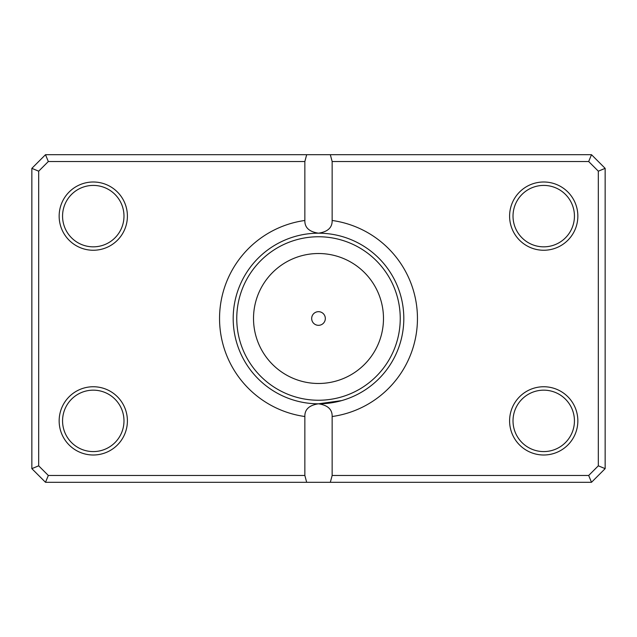 <?xml version="1.0" encoding="UTF-8"?>
<svg xmlns="http://www.w3.org/2000/svg" width="637" height="637" viewBox="0 0 637 637"><rect width="100%" height="100%" fill="white"/><g stroke="black" fill="none" stroke-linecap="round" stroke-linejoin="round"><path stroke-width="0.96" d="M323.07 403.691L336.44 401.907L341.703 400.593L318.5 403.81A85.31 85.31 0 0 0 403.81 318.5A85.31 85.31 0 0 0 318.5 233.19C327.792 231.804 332.347 227.568 332.148 220.482A98.966 98.966 0 0 1 332.148 416.518L332.148 475.473L588.676 475.473L598.326 465.822L598.326 171.178L588.676 161.527L332.148 161.527L332.148 220.482M311.676 318.5A6.824 6.824 0 0 0 318.5 325.324A6.824 6.824 0 0 0 325.324 318.5A6.824 6.824 0 0 0 318.5 311.676A6.824 6.824 0 0 0 311.676 318.5M127.4 216.126A34.127 34.127 0 0 1 93.273 250.253A34.127 34.127 0 0 1 59.153 216.126A34.127 34.127 0 0 1 93.273 181.999A34.127 34.127 0 0 1 127.4 216.126M62.561 216.126A30.711 30.711 0 0 0 93.273 246.838A30.711 30.711 0 0 0 123.984 216.126A30.711 30.711 0 0 0 93.273 185.415A30.711 30.711 0 0 0 62.561 216.126M577.847 216.126A34.127 34.127 0 0 1 543.727 250.253A34.127 34.127 0 0 1 509.6 216.126A34.127 34.127 0 0 1 543.727 181.999A34.127 34.127 0 0 1 577.847 216.126M513.016 216.126A30.711 30.711 0 0 0 543.727 246.838A30.711 30.711 0 0 0 574.439 216.126A30.711 30.711 0 0 0 543.727 185.415A30.711 30.711 0 0 0 513.016 216.126M577.847 420.874A34.127 34.127 0 0 1 543.727 455.001A34.127 34.127 0 0 1 509.6 420.874A34.127 34.127 0 0 1 543.727 386.747A34.127 34.127 0 0 1 577.847 420.874M513.016 420.874A30.711 30.711 0 0 0 543.727 451.585A30.711 30.711 0 0 0 574.439 420.874A30.711 30.711 0 0 0 543.727 390.163A30.711 30.711 0 0 0 513.016 420.874M127.4 420.874A34.127 34.127 0 0 1 93.273 455.001A34.127 34.127 0 0 1 59.153 420.874A34.127 34.127 0 0 1 93.273 386.747A34.127 34.127 0 0 1 127.4 420.874M62.561 420.874A30.711 30.711 0 0 0 93.273 451.585A30.711 30.711 0 0 0 123.984 420.874A30.711 30.711 0 0 0 93.273 390.163A30.711 30.711 0 0 0 62.561 420.874M304.852 220.482C304.637 227.552 309.184 231.78 318.5 233.19A85.31 85.31 0 0 0 233.19 318.5A85.31 85.31 0 0 0 318.5 403.81C309.208 405.196 304.653 409.432 304.852 416.518A98.966 98.966 0 0 1 304.852 220.482L304.852 161.527L48.324 161.527L38.674 171.178L38.674 465.822L48.324 475.473L304.852 475.473L304.852 416.518M304.852 475.473L306.676 482.297L45.498 482.297L31.85 468.649L31.85 168.351L45.498 154.703L591.502 154.703L605.15 168.351L605.15 468.649L591.502 482.297L330.324 482.297L332.148 475.473M306.676 482.297L330.324 482.297M332.148 416.518C332.363 409.448 327.816 405.22 318.5 403.81M306.676 154.703L304.852 161.527M332.148 161.527L330.324 154.703M588.676 475.473L591.502 482.297M598.326 465.822L605.15 468.649M598.326 171.178L605.15 168.351M588.676 161.527L591.502 154.703M45.498 482.297L48.324 475.473M31.85 468.649L38.674 465.822M31.85 168.351L38.674 171.178M45.498 154.703L48.324 161.527M383.482 318.5A64.982 64.982 0 0 0 318.5 253.518A64.982 64.982 0 0 0 253.518 318.5A64.982 64.982 0 0 0 318.5 383.482A64.982 64.982 0 0 0 383.482 318.5M236.757 318.5A81.743 81.743 0 0 1 318.5 236.757A81.743 81.743 0 0 1 400.243 318.5A81.743 81.743 0 0 1 318.5 400.243A81.743 81.743 0 0 1 236.757 318.5"/></g></svg>
